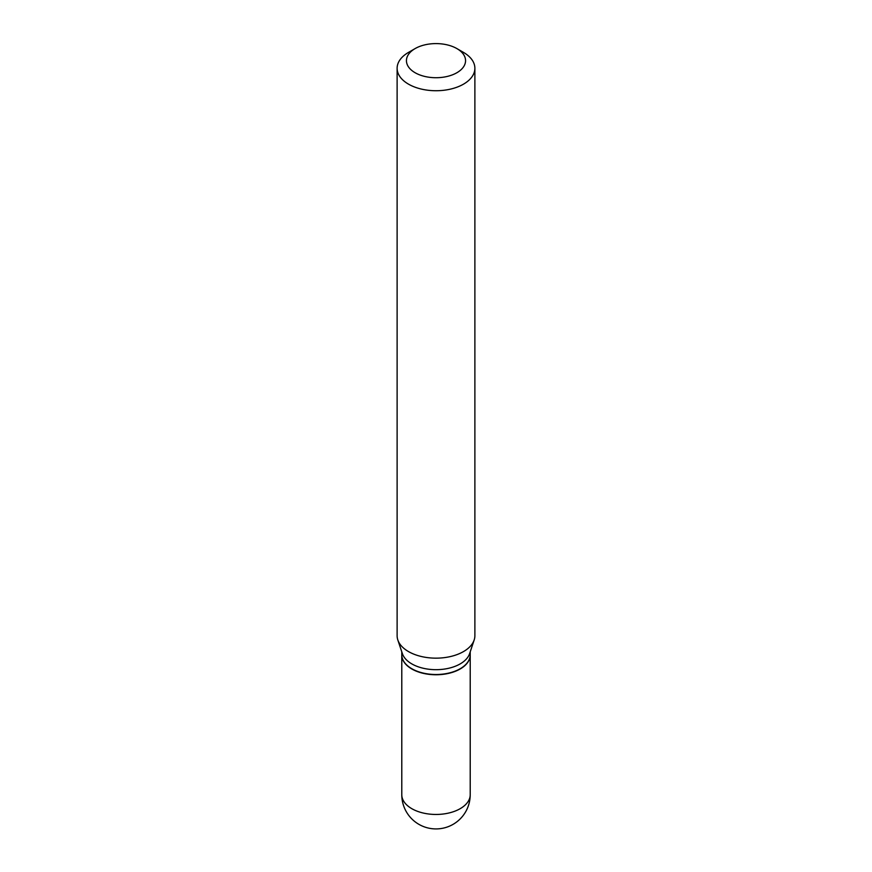 <?xml version="1.0" encoding="UTF-8"?>
<svg xmlns="http://www.w3.org/2000/svg" width="872" height="872" viewBox="0 0 872 872"><rect width="100%" height="100%" fill="white"/><g stroke="black" fill="none" stroke-linecap="round" stroke-linejoin="round"><path stroke-width="1.31" d="M401.785 654.883A34.215 19.751 0 0 0 401.785 655.003A34.215 19.751 0 0 0 411.802 668.977A34.215 19.751 0 0 0 449.091 673.26A34.215 19.751 0 0 0 470.215 655.003A34.215 19.751 0 0 0 470.215 654.883M401.785 651.809L401.785 654.752A34.215 19.751 0 0 0 411.802 668.726A34.215 19.751 0 0 0 460.198 668.726L460.198 668.726A34.215 19.751 0 0 0 470.215 654.752L470.215 651.809M408.499 52.407L415.105 48.592L408.499 52.407A38.88 22.454 0 0 0 397.12 68.278L397.12 635.71A38.88 22.454 0 0 0 397.817 639.961L402.406 653.673A34.215 19.751 0 0 0 425.972 668.813A34.215 19.751 0 0 0 460.198 663.897A34.215 19.751 0 0 0 469.594 653.673L474.183 639.961A38.88 22.454 0 0 0 474.88 635.71L474.88 68.278A38.88 22.454 0 0 0 463.501 52.407L456.895 48.592A29.55 17.059 0 0 0 415.105 48.592L415.105 48.592A29.55 17.059 0 0 0 415.105 72.725A29.55 17.059 0 0 0 456.895 72.725A29.55 17.059 0 0 0 456.895 48.592M411.911 668.78A33.91 19.576 0 0 0 412.02 668.846A33.91 19.576 0 0 0 459.98 668.846L459.98 668.846M397.12 68.278A38.88 22.454 0 0 0 421.122 89.02A38.88 22.454 0 0 0 463.501 84.159A38.88 22.454 0 0 0 474.88 68.278M397.817 639.961A38.88 22.454 0 0 0 424.61 657.172A38.88 22.454 0 0 0 463.501 651.58A38.88 22.454 0 0 0 474.183 639.961M470.215 794.697A34.215 34.215 0 0 1 453.113 824.334A34.215 34.215 0 0 1 401.785 794.697A34.215 19.751 0 0 0 411.802 808.671A34.215 19.751 0 0 0 460.198 808.671A34.215 19.751 0 0 0 470.215 794.697L470.215 655.003M401.785 794.697L401.785 655.003"/></g></svg>
